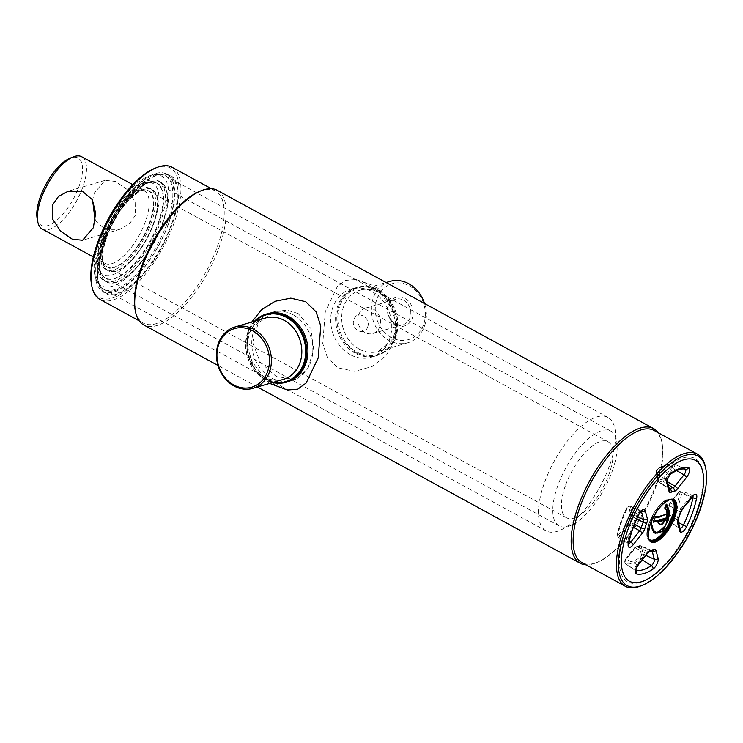 <?xml version="1.0" encoding="UTF-8"?>
<svg xmlns="http://www.w3.org/2000/svg" width="743" height="743" viewBox="0 0 743 743"><rect width="100%" height="100%" fill="white"/><g stroke="black" fill="none" stroke-linecap="round" stroke-linejoin="round"><path stroke-width="0.56" stroke-dasharray="3.71 2.79" d="M667.223 513.636L667.149 513.376A3.158 1.282 -61.4 0 1 667.465 511.286A36.602 14.832 118.6 0 0 669.443 505.639A3.158 1.282 -61.4 0 1 670.688 503.28L679.65 491.959A1.421 0.502 -141.6 0 0 678.814 491.857A1.421 0.502 -141.6 0 0 678.786 492.117L669.824 503.438A1.746 0.706 118.6 0 0 669.137 504.738A38.023 15.408 -61.4 0 1 667.084 510.608A1.746 0.706 118.6 0 0 666.917 511.76L669.09 519.803A1.746 0.706 118.6 0 0 670.808 518.698L672.443 519.413A3.158 1.282 -61.4 0 1 670.186 521.902A3.158 1.282 -61.4 0 1 669.61 521.855A3.158 1.282 -61.4 0 1 669.332 521.419L667.743 515.558M692.885 496.157A4.077 1.653 118.6 0 0 692.495 495.73A4.077 1.653 118.6 0 0 691.854 495.72A4.077 1.653 118.6 0 0 690.015 497.206L679.65 491.959A3.158 1.282 -61.4 0 1 681.071 490.798A3.158 1.282 -61.4 0 1 681.572 490.807A3.158 1.282 -61.4 0 1 681.916 492.377A1.421 0.799 11.1 0 0 680.04 492.349A1.746 0.706 118.6 0 0 678.786 492.117M651.147 522.05L651.955 517.091L652.196 529.192M639.519 582.503A70.297 28.494 -61.4 0 1 625.495 530.743A70.297 28.494 -61.4 0 1 683.161 457.892A70.297 28.494 -61.4 0 1 702.627 470.941A70.297 28.494 -61.4 0 1 686.346 533.855A70.297 28.494 -61.4 0 1 642.221 581.555A70.297 28.494 -61.4 0 1 639.519 582.503M641.358 511.323A4.077 1.653 118.6 0 0 640.968 510.887A4.077 1.653 118.6 0 0 637.41 514.091L626.795 508.008A54.295 22.002 118.6 0 0 617.572 534.356A1.421 0.799 11.1 0 0 617.312 534.709A1.421 0.799 11.1 0 0 617.814 535.489A55.706 22.578 -61.4 0 1 627.287 508.453A3.158 1.282 -61.4 0 1 630.045 505.964A3.158 1.282 -61.4 0 1 630.398 506.447A1.421 1.198 -15.2 0 0 628.513 506.902A1.746 0.706 118.6 0 0 626.795 508.008M617.572 534.356A1.746 0.706 118.6 0 0 618.817 534.588A1.421 0.502 -141.6 0 0 620.08 535.907A3.158 1.282 -61.4 0 1 618.083 537.022A3.158 1.282 -61.4 0 1 617.814 535.489L627.779 541.573A4.077 1.653 118.6 0 0 628.132 543.542A4.077 1.653 118.6 0 0 628.699 543.644M652.605 550.777A2.842 2.313 67 0 1 650.905 550.712A35.692 14.461 -61.4 0 1 649.28 551.297A35.692 14.461 -61.4 0 1 647.738 551.64L636.918 546.727A36.602 14.832 118.6 0 0 638.506 546.374A36.602 14.832 118.6 0 0 640.169 545.771A1.421 1.152 -113 0 0 639.324 545.743L636.287 546.634A1.421 1.245 -98.5 0 1 636.918 546.727A3.158 1.282 -61.4 0 0 636.788 546.764A3.158 1.282 -61.4 0 0 635.358 547.916A1.421 0.502 -141.6 0 0 634.522 547.814A1.421 0.502 -141.6 0 0 634.494 548.074L625.532 559.395A1.421 0.502 38.4 0 1 625.56 559.135A1.421 0.502 38.4 0 1 626.395 559.238L635.358 547.916L645.723 553.173L636.76 564.494A4.077 1.653 118.6 0 0 635.339 570.169A4.077 1.653 118.6 0 0 635.553 570.252A56.626 22.949 118.6 0 0 635.906 570.336M625.532 559.395A1.746 0.706 118.6 0 0 625.021 561.866A54.295 22.002 118.6 0 0 640.178 557.408A1.746 0.706 118.6 0 0 641.46 554.715A1.421 1.198 164.8 0 1 643.345 554.25A3.158 1.282 -61.4 0 1 641.005 559.135L642.231 559.897M640.178 557.408A1.421 1.022 -123.9 0 0 641.005 559.135A55.706 22.578 -61.4 0 1 632.572 563.305A55.706 22.578 -61.4 0 1 625.457 563.705A3.158 1.282 -61.4 0 1 625.29 563.64A3.158 1.282 -61.4 0 1 626.395 559.238L636.76 564.494A2.842 1.012 -141.6 0 0 638.432 564.689M625.021 561.866A1.421 1.291 -76.4 0 0 625.457 563.705L635.553 570.252A2.842 2.582 103.6 0 1 635.897 570.522M672.591 464.839A1.421 1.291 -76.4 0 1 674.272 464.152L685.167 469.065A56.626 22.949 118.6 0 0 669.359 473.718L658.716 468.731A55.706 22.578 -61.4 0 1 674.272 464.152A3.158 1.282 -61.4 0 1 674.365 464.189A3.158 1.282 -61.4 0 1 673.334 468.629A1.421 0.502 38.4 0 1 672.071 467.31A1.746 0.706 118.6 0 0 672.591 464.839A54.295 22.002 118.6 0 0 657.434 469.297A1.746 0.706 118.6 0 0 656.143 471.991A1.421 1.198 -15.2 0 0 656.385 473.616A3.158 1.282 -61.4 0 1 658.716 468.731A1.421 1.022 -123.9 0 0 657.434 469.297M655.085 517.787L653.608 521.8M654.574 518.354L653.506 521.419M666.991 513.915L660.62 516.171M666.053 504.878L664.911 508.008M665.078 507.664L664.799 507.943C666.322 508.825 667.01 510.794 666.889 513.831L667.075 513.682M666.545 510.06L666.712 513.738C666.768 510.617 666.127 508.676 664.781 507.924M651.695 517.444L651.63 527.539L655.168 533.307C651.388 531.356 649.93 523.304 651.5 517.286M664.623 507.488L665.886 504.608L664.957 507.868M657.574 516.339L653.487 517.017M658.122 516.97L659.125 516.673L658.112 517.026M665.31 519.32L660.638 524.632M660.341 516.348L659.719 516.051L658.651 516.868M667.075 513.812L659.273 516.236L667.065 513.942M659.589 516.924L658.038 517.379M669.09 519.803A1.421 1.198 -15.2 0 0 669.332 521.419L679.297 527.818A2.842 2.396 164.8 0 1 680.235 529.072L679.659 528.384A4.077 1.653 118.6 0 0 680.077 528.496M705.544 467.458A75.275 30.509 -61.4 0 1 699.711 508.909A75.275 30.509 -61.4 0 1 640.875 585.893M654.109 430.485A75.275 30.509 -61.4 0 1 662.245 443.812A75.275 30.509 -61.4 0 1 656.413 485.263A75.275 30.509 -61.4 0 1 597.567 562.247A75.275 30.509 -61.4 0 1 581.964 562.618M658.196 432.723A76.696 31.085 -61.4 0 1 661.939 442.196A76.696 31.085 -61.4 0 1 655.995 484.427A76.696 31.085 -61.4 0 1 596.044 562.869A76.696 31.085 -61.4 0 1 586.051 564.847M217.216 190.292A76.696 31.085 -61.4 0 1 219.556 246.1A76.696 31.085 -61.4 0 1 143.705 324.914M367.692 326.994C364.441 337.043 349.925 329.121 354.021 319.527C356.742 309.645 371.259 317.54 367.692 326.994M199.783 191.285A75.275 30.509 -61.4 0 1 215.396 190.914A75.275 30.509 -61.4 0 1 217.69 245.692A75.275 30.509 -61.4 0 1 143.241 323.047A75.275 30.509 -61.4 0 1 135.115 309.72M172.097 167.268A75.275 30.509 -61.4 0 1 174.391 222.046A75.275 30.509 -61.4 0 1 99.943 299.401M154.962 168.252A73.854 29.934 -61.4 0 1 172.525 221.637A73.854 29.934 -61.4 0 1 126.821 289.965A73.854 29.934 -61.4 0 1 91.51 284.448M100.853 242.72A66.749 27.054 -61.4 0 1 166.869 174.131A66.749 27.054 -61.4 0 1 168.912 222.696A66.749 27.054 -61.4 0 1 102.887 291.293A66.749 27.054 -61.4 0 1 100.853 242.72M103.472 244.15A66.749 27.054 -61.4 0 1 169.488 175.562A66.749 27.054 -61.4 0 1 171.531 224.135A66.749 27.054 -61.4 0 1 105.506 292.723A66.749 27.054 -61.4 0 1 103.472 244.15M395.685 324.886A14.934 12.65 -106.4 0 0 412.3 318.199A14.934 12.65 -106.4 0 0 404.954 298.417A14.934 12.65 -106.4 0 0 388.338 305.113A14.934 12.65 -106.4 0 0 395.685 324.886M403.551 300.181A13.225 11.21 73.6 0 1 410.823 313.314A13.225 11.21 73.6 0 1 403.18 324.598A13.225 11.21 73.6 0 1 395.341 323.632A13.225 11.21 73.6 0 1 388.069 310.509A13.225 11.21 73.6 0 1 395.713 299.215A13.225 11.21 73.6 0 1 403.551 300.181M391.282 337.452A29.116 24.668 73.6 0 1 376.952 298.9A29.116 24.668 73.6 0 1 409.356 285.851A29.116 24.668 73.6 0 1 423.677 324.412A29.116 24.668 73.6 0 1 391.282 337.452M424.55 303.515A31.958 27.073 73.6 0 1 407.888 342.737A31.958 27.073 73.6 0 1 388.951 340.396A31.958 27.073 73.6 0 1 371.379 308.689A31.958 27.073 73.6 0 1 389.852 281.421M378.54 290.402A34.791 29.479 73.6 0 1 395.657 336.486A34.791 29.479 73.6 0 1 356.937 352.08A34.791 29.479 73.6 0 1 339.82 305.995A34.791 29.479 73.6 0 1 378.54 290.402M356.352 352.814A35.506 30.073 73.6 0 1 336.83 317.577A35.506 30.073 73.6 0 1 357.355 287.281A35.506 30.073 73.6 0 1 378.391 289.872A35.506 30.073 73.6 0 1 397.914 325.109A35.506 30.073 73.6 0 1 377.398 355.405A35.506 30.073 73.6 0 1 356.352 352.814M350.204 354.625A35.506 30.073 73.6 0 1 330.681 319.388A35.506 30.073 73.6 0 1 351.198 289.092A35.506 30.073 73.6 0 1 372.243 291.683A35.506 30.073 73.6 0 1 391.756 326.92A35.506 30.073 73.6 0 1 371.24 357.216A35.506 30.073 73.6 0 1 350.204 354.625M373.292 309.088A13.225 11.21 73.6 0 1 380.565 322.211A13.225 11.21 73.6 0 1 372.921 333.505A13.225 11.21 73.6 0 1 365.073 332.539A13.225 11.21 73.6 0 1 357.801 319.406A13.225 11.21 73.6 0 1 365.454 308.122A13.225 11.21 73.6 0 1 373.292 309.088M355.098 353.185A35.506 30.073 73.6 0 1 337.628 306.153A35.506 30.073 73.6 0 1 377.138 290.244A35.506 30.073 73.6 0 1 394.598 337.266A35.506 30.073 73.6 0 1 355.098 353.185M367.2 283.677L356.064 279.517L345.69 280.371L337.294 286.594L325.304 311.67L322.75 343.517L327.403 357.615L337.749 367.776L354.727 371.342L372.132 366.522L386.249 355.451L394.793 340.201L396.39 323.855L391.477 307.983L381.038 294.061L367.2 283.677M255.573 320.93A34.791 29.479 -106.4 0 0 264.982 379.125A34.791 29.479 -106.4 0 0 273.61 382.236M254.552 321.227A35.506 30.073 -106.4 0 0 265.13 379.654A35.506 30.073 -106.4 0 0 272.588 382.543M293.318 314.902A35.506 30.073 -106.4 0 0 272.282 312.311A35.506 30.073 -106.4 0 0 251.756 342.607A35.506 30.073 -106.4 0 0 271.279 377.843A35.506 30.073 -106.4 0 0 292.324 380.435A35.506 30.073 -106.4 0 0 312.84 350.139A35.506 30.073 -106.4 0 0 293.318 314.902M272.282 312.311L267.387 313.75A35.506 30.073 -106.4 0 0 246.862 344.046A35.506 30.073 -106.4 0 0 266.384 379.283A35.506 30.073 -106.4 0 0 287.43 381.874L292.324 380.435M287.457 390.01L276.322 385.849L262.446 375.429L252.016 361.488L247.122 345.644L248.719 329.325L251.784 322.044M298.129 313.49L286.974 310.212L275.161 311.466L258.285 323.01L252.629 342.458L260.208 362.25L276.09 376.432L295.203 379.589L307.602 369.373L313.713 349.786L310.964 328.582L298.129 313.49M167.249 222.705A64.622 26.191 118.6 0 0 165.28 175.682A64.622 26.191 118.6 0 0 158.361 174.364A64.622 26.191 118.6 0 0 101.364 242.088A64.622 26.191 118.6 0 0 98.485 284.012A64.622 26.191 118.6 0 0 103.342 289.12A64.622 26.191 118.6 0 0 167.249 222.705M609.957 464.459A64.622 26.191 118.6 0 0 607.988 417.436A64.622 26.191 118.6 0 0 544.071 483.842A64.622 26.191 118.6 0 0 546.04 530.864A64.622 26.191 118.6 0 0 609.957 464.459M163.358 221.46A62.57 25.355 118.6 0 0 154.748 174.651A62.57 25.355 118.6 0 0 99.562 240.23A62.57 25.355 118.6 0 0 96.776 280.817A62.57 25.355 118.6 0 0 128.344 276.266A62.57 25.355 118.6 0 0 163.358 221.46M104.438 240.426A56.812 23.024 118.6 0 0 106.175 281.764A56.812 23.024 118.6 0 0 162.355 223.383A56.812 23.024 118.6 0 0 160.627 182.044A56.812 23.024 118.6 0 0 104.438 240.426M102.497 239.367A56.812 23.024 118.6 0 0 104.234 280.705A56.812 23.024 118.6 0 0 160.423 222.324A56.812 23.024 118.6 0 0 158.686 180.986A56.812 23.024 118.6 0 0 102.497 239.367M158.408 222.436A53.97 21.872 118.6 0 0 156.754 183.168A53.97 21.872 118.6 0 0 150.978 182.063A53.97 21.872 118.6 0 0 103.379 238.624A53.97 21.872 118.6 0 0 100.974 273.638A53.97 21.872 118.6 0 0 105.023 277.901A53.97 21.872 118.6 0 0 158.408 222.436M612.501 470.412A53.97 21.872 118.6 0 0 610.857 431.144A53.97 21.872 118.6 0 0 557.473 486.6A53.97 21.872 118.6 0 0 559.126 525.877A53.97 21.872 118.6 0 0 612.501 470.412M154.507 221.191A51.917 21.045 118.6 0 0 147.365 182.351A51.917 21.045 118.6 0 0 101.577 236.766A51.917 21.045 118.6 0 0 99.265 270.443A51.917 21.045 118.6 0 0 125.456 266.663A51.917 21.045 118.6 0 0 154.507 221.191M106.444 236.961A46.159 18.705 118.6 0 0 107.856 270.545A46.159 18.705 118.6 0 0 153.513 223.114A46.159 18.705 118.6 0 0 152.101 189.521A46.159 18.705 118.6 0 0 106.444 236.961M104.512 235.903A46.159 18.705 118.6 0 0 105.924 269.486A46.159 18.705 118.6 0 0 151.572 222.055A46.159 18.705 118.6 0 0 150.16 188.471A46.159 18.705 118.6 0 0 104.512 235.903M95.123 220.578L105.181 229.355L119.567 229.392L129.245 224.172L135.365 215.331L135.142 201.567L127.155 189.484L115.462 181.459L105.135 180.345L94.342 192.929L92.587 200.043M42.212 229.039A41.19 16.69 118.6 0 0 82.947 186.707A41.19 16.69 118.6 0 0 81.693 156.736M103.63 233.293A41.19 16.69 118.6 0 0 101.791 260.004A41.19 16.69 118.6 0 0 104.884 263.263A41.19 16.69 118.6 0 0 145.619 220.931A41.19 16.69 118.6 0 0 144.365 190.96A41.19 16.69 118.6 0 0 139.953 190.115A41.19 16.69 118.6 0 0 103.63 233.293M105.497 235.225A43.317 17.553 118.6 0 0 103.574 263.328A43.317 17.553 118.6 0 0 106.825 266.746A43.317 17.553 118.6 0 0 149.668 222.231A43.317 17.553 118.6 0 0 148.34 190.71A43.317 17.553 118.6 0 0 143.705 189.827A43.317 17.553 118.6 0 0 105.497 235.225M565.191 486.247A43.317 17.553 118.6 0 0 566.51 517.769A43.317 17.553 118.6 0 0 609.353 473.254A43.317 17.553 118.6 0 0 608.034 441.732A43.317 17.553 118.6 0 0 565.191 486.247M37.15 218.507A38.348 15.538 118.6 0 0 55.484 221.368A38.348 15.538 118.6 0 0 79.222 185.889A38.348 15.538 118.6 0 0 70.093 158.175M105.961 235.475A43.317 17.553 -61.4 0 1 139.823 191.174A43.317 17.553 -61.4 0 1 150.123 222.482A43.317 17.553 -61.4 0 1 123.319 262.558A43.317 17.553 -61.4 0 1 102.599 259.326A43.317 17.553 -61.4 0 1 105.961 235.475M106.788 237.147A46.159 18.705 -61.4 0 1 142.87 189.939A46.159 18.705 -61.4 0 1 153.847 223.299A46.159 18.705 -61.4 0 1 125.288 266.003A46.159 18.705 -61.4 0 1 103.212 262.558A46.159 18.705 -61.4 0 1 106.788 237.147M103.946 238.94A53.97 21.872 -61.4 0 1 146.139 183.744A53.97 21.872 -61.4 0 1 158.974 222.751A53.97 21.872 -61.4 0 1 125.567 272.681A53.97 21.872 -61.4 0 1 99.766 268.65A53.97 21.872 -61.4 0 1 103.946 238.94M104.782 240.611A56.812 23.024 -61.4 0 1 149.185 182.509A56.812 23.024 -61.4 0 1 162.698 223.569A56.812 23.024 -61.4 0 1 127.536 276.136A56.812 23.024 -61.4 0 1 100.379 271.892A56.812 23.024 -61.4 0 1 104.782 240.611M102.618 242.775A64.622 26.191 -61.4 0 1 153.132 176.685A64.622 26.191 -61.4 0 1 168.503 223.392A64.622 26.191 -61.4 0 1 128.511 283.185A64.622 26.191 -61.4 0 1 97.612 278.356A64.622 26.191 -61.4 0 1 102.618 242.775M103.453 244.447A67.464 27.342 -61.4 0 1 156.188 175.45A67.464 27.342 -61.4 0 1 172.237 224.21A67.464 27.342 -61.4 0 1 130.48 286.631A67.464 27.342 -61.4 0 1 98.225 281.588A67.464 27.342 -61.4 0 1 103.453 244.447M691.835 497.216L681.916 492.377A55.706 22.578 -61.4 0 1 672.443 519.413L678.498 522.654M650.357 540.876A23.432 9.501 -61.4 0 1 649.995 540.7C640.002 536.4 655.79 502.045 668.078 499.315L673.139 499.946A23.432 9.501 118.6 0 0 669.183 499.742A23.432 9.501 118.6 0 0 651.574 519.979A23.432 9.501 118.6 0 0 650.673 541.08L649.995 540.7A23.432 9.501 -61.4 0 1 650.896 519.608A23.432 9.501 -61.4 0 1 668.496 499.37A23.432 9.501 -61.4 0 1 672.452 499.565A23.432 9.501 -61.4 0 1 672.805 499.779M670.734 499.556A22.727 9.213 118.6 0 0 667.706 499.686A22.727 9.213 118.6 0 0 651.082 518.354A22.727 9.213 118.6 0 0 649.048 539.26M651.797 517.787L651.955 517.091M656.143 471.991L658.326 480.043A1.746 0.706 118.6 0 0 658.79 480.303A1.746 0.706 118.6 0 0 658.874 480.275A1.421 1.152 -113 0 0 659.561 482.086L669.164 488.207M658.874 480.275A38.023 15.408 -61.4 0 1 662.245 479.281A1.421 1.245 -98.5 0 0 662.802 481.13A36.602 14.832 118.6 0 0 659.561 482.086A3.158 1.282 -61.4 0 1 659.413 482.142A3.158 1.282 -61.4 0 1 658.846 482.096A3.158 1.282 -61.4 0 1 658.558 481.659L656.385 473.616L666.35 480.015L668.524 488.058A4.077 1.653 118.6 0 0 668.895 488.625A4.077 1.653 118.6 0 0 669.313 488.736M658.326 480.043A1.421 1.198 -15.2 0 0 658.558 481.659L668.524 488.058A2.842 2.396 -15.2 0 1 669.462 489.303L658.846 482.096L655.911 472.985M662.245 479.281A1.746 0.706 118.6 0 0 662.319 479.272A1.746 0.706 118.6 0 0 663.109 478.631L672.071 467.31M676.724 470.607L673.334 468.629L664.372 479.95A3.158 1.282 -61.4 0 1 662.942 481.102A3.158 1.282 -61.4 0 1 662.802 481.13L668.189 484.603M641.46 554.715L639.286 546.662A1.421 1.198 -15.2 0 1 641.163 546.207A3.158 1.282 -61.4 0 0 640.81 545.734A3.158 1.282 -61.4 0 0 640.317 545.724A3.158 1.282 -61.4 0 0 640.169 545.771L650.905 550.712A4.077 1.653 118.6 0 1 651.732 550.656A4.077 1.653 118.6 0 1 652.075 550.99M649.001 551.826L649.066 551.817A2.842 2.48 81.5 0 1 647.738 551.64A4.077 1.653 118.6 0 0 647.562 551.678A4.077 1.653 118.6 0 0 645.723 553.173A2.842 1.012 38.4 0 0 647.394 553.368M652.623 550.767L640.81 545.734L639.324 545.743A1.421 1.152 -113 0 0 638.739 546.43A38.023 15.408 -61.4 0 1 635.358 547.424A1.746 0.706 118.6 0 0 635.284 547.433A1.746 0.706 118.6 0 0 634.494 548.074M639.286 546.662A1.746 0.706 118.6 0 0 638.813 546.402A1.746 0.706 118.6 0 0 638.739 546.43M641.237 511.416L630.398 506.447L632.572 514.49A1.421 1.198 -15.2 0 0 630.696 514.945L628.513 506.902M637.745 516.859L632.572 514.49A3.158 1.282 -61.4 0 1 632.265 516.58L630.519 516.097A1.746 0.706 118.6 0 0 630.696 514.945M636.788 518.92L632.265 516.58A36.602 14.832 118.6 0 0 630.287 522.227A3.158 1.282 -61.4 0 1 629.042 524.586L620.08 535.907L629.172 541.229M618.817 534.588L627.779 523.267A1.746 0.706 118.6 0 0 628.467 521.967A1.421 0.594 -163.1 0 1 630.287 522.227L634.485 524.335M628.467 521.967A38.023 15.408 -61.4 0 1 630.519 516.097M627.779 523.267A1.421 0.502 -141.6 0 0 629.042 524.586L633.398 527.14M638.646 514.973L637.41 514.091A56.626 22.949 118.6 0 0 627.779 541.573A2.842 1.597 -168.9 0 1 628.782 543.124M625.56 559.135L634.522 547.814L636.287 546.634A1.421 1.245 -98.5 0 0 635.358 547.424M651.806 551.092L641.163 546.207L643.345 554.25L645.797 555.383M680.486 512.958A2.842 1.18 16.9 0 0 679.446 511.574A35.692 14.461 -61.4 0 1 677.523 517.082A4.077 1.653 118.6 0 0 677.114 519.775A2.842 2.396 164.8 0 1 678.053 521.019L678.053 521.019M668.254 514.082L677.114 519.775L679.297 527.818A4.077 1.653 118.6 0 0 679.659 528.384L669.61 521.855M682.724 508.732A2.842 1.012 38.4 0 1 681.052 508.528A4.077 1.653 118.6 0 0 679.446 511.574L669.443 505.639A1.421 0.594 -163.1 0 1 668.923 504.943A1.421 0.594 -163.1 0 1 669.137 504.738M691.687 497.411A2.842 1.012 38.4 0 1 690.015 497.206L681.052 508.528L670.688 503.28A1.421 0.502 -141.6 0 0 669.852 503.178A1.421 0.502 -141.6 0 0 669.824 503.438M667.409 481.724L664.372 479.95A1.421 0.502 38.4 0 1 663.109 478.631M671.235 473.69A2.842 2.043 -123.9 0 1 669.359 473.718A4.077 1.653 118.6 0 0 666.35 480.015A2.842 2.396 164.8 0 1 667.288 481.26L667.288 481.26M685.39 469.167A4.077 1.653 118.6 0 0 685.287 469.112A4.077 1.653 118.6 0 0 685.167 469.065A2.842 2.582 -76.4 0 0 685.575 469.214L674.365 464.189M652.456 516.896L653.636 516.738M665.356 519.701L659.301 524.363C660.035 525.617 664.066 522.793 665.199 519.422M667.084 510.608L677.523 517.082A2.842 0.762 -158.5 0 1 678.638 518.242M670.808 518.698A54.295 22.002 118.6 0 0 680.04 492.349M667.539 514.825L667.251 513.729M666.917 511.76A1.421 1.198 -15.2 0 0 667.149 513.376L667.455 513.571M359.268 349.136A31.958 27.073 73.6 0 1 341.696 317.419A31.958 27.073 73.6 0 1 360.169 290.151A31.958 27.073 73.6 0 1 379.106 292.491A31.958 27.073 73.6 0 1 396.669 324.199A31.958 27.073 73.6 0 1 378.206 351.467A31.958 27.073 73.6 0 1 359.268 349.136M265.316 318.06A31.958 27.073 -106.4 0 0 246.852 345.328A31.958 27.073 -106.4 0 0 264.415 377.035A31.958 27.073 -106.4 0 0 283.352 379.367C277.232 381.103 271.084 380.332 264.898 377.063C241.391 365.993 242.172 322.917 265.316 318.06M651.23 521.846L651.871 517.695L653.524 516.952M702.934 472.567L702.627 470.941M643.744 580.942L642.221 581.555M626.665 508.008C622.123 517.304 619.012 526.202 617.312 534.709M618.083 537.022L628.699 544.229M630.045 505.964L641.85 511.008M625.29 563.64L635.915 570.847M693.386 495.841L681.572 490.807M674.059 464.087C669.304 463.065 663.88 464.616 657.778 468.749M654.481 518.242L653.431 521.252M651.769 517.044L657.351 516.292M658.874 516.645L658.149 516.859M656.849 517.239L655.289 517.704M667.075 513.784L659.468 516.023M678.814 491.857L668.923 504.943L666.908 510.71L667.372 515.308M667.576 516.041L668.858 520.797M597.567 562.247L596.044 562.869M257.412 387.001L218.015 365.491M143.241 323.047L139.155 320.809M169.488 175.562L166.869 174.131M105.506 292.723L102.887 291.293M215.396 190.914L211.309 188.685M662.245 443.812L661.939 442.196M407.888 342.737L378.206 351.467L392.75 339.003L395.731 330.106L394.709 313.202L386.044 298.175L378.624 292.463C372.438 289.185 366.29 288.423 360.169 290.151L386.109 282.526M351.198 289.092L357.355 287.281M372.921 333.505L403.18 324.598M365.454 308.122L395.713 299.215M371.24 357.216L377.398 355.405M394.793 340.201C397.607 331.183 397.691 322.081 395.053 312.905L390.465 302.568C385.858 295.092 379.729 289.268 372.085 285.108L356.064 279.517M269.663 383.397L257.004 372.549L248.413 356.436L246.611 341.018L248.719 329.325M275.161 311.466L267.387 313.75M295.203 379.589L287.43 381.874M165.28 175.682L607.988 417.436M154.748 174.651L158.361 174.364M104.234 280.705L106.175 281.764M158.686 180.986L160.627 182.044M96.776 280.817L98.485 284.012M103.342 289.12L546.04 530.864M156.754 183.168L610.857 431.144M147.365 182.351L150.978 182.063M105.924 269.486L107.856 270.545M150.16 188.471L152.101 189.521M99.265 270.443L100.974 273.638M105.023 277.901L559.126 525.877M105.135 180.345L68.142 191.23M93.33 256.948L104.884 263.263M101.791 260.004L103.574 263.328M106.825 266.746L566.51 517.769M148.34 190.71L608.034 441.732M139.953 190.115L143.705 189.827M132.811 184.654L144.365 190.96M119.567 229.392L82.575 240.277M139.823 191.174L142.87 189.939M102.599 259.326L103.212 262.558M146.139 183.744L149.185 182.509M99.766 268.65L100.379 271.892M153.132 176.685L156.188 175.45M97.612 278.356L98.225 281.588"/><path stroke-width="1.11" d="M683.857 459.768A68.876 27.918 118.6 0 0 627.361 531.152A68.876 27.918 118.6 0 0 641.098 581.871A68.876 27.918 118.6 0 0 643.744 580.942A68.876 27.918 118.6 0 0 686.978 534.198A68.876 27.918 118.6 0 0 702.934 472.567A68.876 27.918 118.6 0 0 683.857 459.768M653.636 521.28L666.406 518.066L667.827 514.007L667.065 513.942M658.038 517.379L666.991 513.915M660.648 516.116L666.973 514.249C667.093 511.277 666.415 509.364 664.929 508.5L666.74 504.144L666.016 504.859M666.499 514.444L667.056 514.091C666.954 510.237 666.211 508.193 664.827 507.952L664.929 508.5M665.078 507.664L666.545 510.06M652.196 529.192L657.165 533.242L665.756 525.255L668.663 512.475L666.053 504.878M657.574 516.339L658.066 516.144L658.066 517.323M653.534 521.307L655.057 517.825L658.122 516.97M657.509 520.137L656.868 521.354L653.534 522.18M653.534 521.762L653.71 522.283M660.638 524.632L656.868 521.354L658.159 521.586C659.19 525.858 661.641 525.282 665.505 519.877L664.957 519.032L665.849 518.14M656.914 517.128L657.026 516.534L653.487 517.017M667.075 513.682L668.078 513.385L668.263 514.072L666.387 518.846L658.159 521.586M665.524 519.812L658.614 521.902M657.769 520.518L658.409 521.335M667.725 513.617L667.075 513.812M700.129 509.744A73.854 29.934 -61.4 0 1 642.398 585.28A73.854 29.934 -61.4 0 1 624.826 531.895A73.854 29.934 -61.4 0 1 670.539 463.567A73.854 29.934 -61.4 0 1 705.85 469.084A73.854 29.934 -61.4 0 1 700.129 509.744M642.398 585.28L640.875 585.893A75.275 30.509 -61.4 0 1 625.262 586.264A75.275 30.509 -61.4 0 1 622.968 531.486A75.275 30.509 -61.4 0 1 697.417 454.131A75.275 30.509 -61.4 0 1 705.544 467.458L705.85 469.084M625.262 586.264L581.964 562.618A75.275 30.509 -61.4 0 1 579.661 507.84A75.275 30.509 -61.4 0 1 654.109 430.485L697.417 454.131M586.051 564.847A76.696 31.085 -61.4 0 1 580.144 563.24A76.696 31.085 -61.4 0 1 577.803 507.432A76.696 31.085 -61.4 0 1 653.654 428.618A76.696 31.085 -61.4 0 1 658.196 432.723M218.015 365.491L143.705 324.914A76.696 31.085 -61.4 0 1 135.421 311.336A76.696 31.085 -61.4 0 1 141.365 269.105A76.696 31.085 -61.4 0 1 201.316 190.663A76.696 31.085 -61.4 0 1 217.216 190.292L653.654 428.618M135.421 311.336L135.115 309.72A75.275 30.509 -61.4 0 1 140.947 268.269A75.275 30.509 -61.4 0 1 199.783 191.285L201.316 190.663M139.155 320.809L99.943 299.401A75.275 30.509 -61.4 0 1 91.816 286.064A75.275 30.509 -61.4 0 1 97.649 244.623A75.275 30.509 -61.4 0 1 156.485 167.639A75.275 30.509 -61.4 0 1 172.097 167.268L211.309 188.685M91.816 286.064L91.51 284.448A73.854 29.934 -61.4 0 1 97.231 243.788A73.854 29.934 -61.4 0 1 154.962 168.252L156.485 167.639M697.593 510.487A68.876 27.918 -61.4 0 1 641.098 581.871A68.876 27.918 -61.4 0 1 627.361 531.152A68.876 27.918 -61.4 0 1 683.857 459.768A68.876 27.918 -61.4 0 1 697.593 510.487M386.109 282.526L389.852 281.421A31.958 27.073 73.6 0 1 408.789 283.752A31.958 27.073 73.6 0 1 424.55 303.515M252.685 330.811A30.537 25.866 -106.4 0 0 218.702 344.492A30.537 25.866 -106.4 0 0 233.729 384.939A30.537 25.866 -106.4 0 0 267.703 371.249A30.537 25.866 -106.4 0 0 252.685 330.811M253.846 329.344A31.958 27.073 -106.4 0 0 234.909 327.004A31.958 27.073 -106.4 0 0 216.445 354.272A31.958 27.073 -106.4 0 0 234.008 385.979A31.958 27.073 -106.4 0 0 252.945 388.32A31.958 27.073 -106.4 0 0 271.418 361.052A31.958 27.073 -106.4 0 0 253.846 329.344M273.61 382.236A34.791 29.479 -106.4 0 0 304.992 358.813A34.791 29.479 -106.4 0 0 286.584 317.447A34.791 29.479 -106.4 0 0 255.573 320.93M272.588 382.543A35.506 30.073 -106.4 0 0 286.166 382.246A35.506 30.073 -106.4 0 0 306.692 351.95A35.506 30.073 -106.4 0 0 287.169 316.713A35.506 30.073 -106.4 0 0 266.124 314.122A35.506 30.073 -106.4 0 0 254.552 321.227M286.166 382.246L287.43 381.874A35.506 30.073 -106.4 0 0 307.946 351.578A35.506 30.073 -106.4 0 0 288.423 316.342A35.506 30.073 -106.4 0 0 267.387 313.75L266.124 314.122M251.784 322.044L261.564 309.72L275.151 301.277L290.792 298.138L305.772 301.751L316.109 311.884L320.772 326.038L318.199 357.912L306.181 382.979L297.785 389.165L287.457 390.01L269.663 383.397M52.344 205.291L58.465 196.458L68.142 191.23L82.306 191.192L92.392 199.691L95.624 213.204L93.367 227.692L82.575 240.277L72.285 239.181L60.582 231.166L52.567 219.064L52.344 205.291M132.811 184.654L81.693 156.736A41.19 16.69 118.6 0 0 73.148 156.94A41.19 16.69 118.6 0 0 40.949 199.068A41.19 16.69 118.6 0 0 37.763 221.739A41.19 16.69 118.6 0 0 42.212 229.039L93.33 256.948M92.587 200.043L95.123 220.578M73.148 156.94L70.093 158.175A38.348 15.538 118.6 0 0 40.122 197.397A38.348 15.538 118.6 0 0 37.15 218.507L37.763 221.739M678.498 522.654L686.578 526.676A6.91 2.805 -61.4 0 1 681.628 532.118A6.91 2.805 -61.4 0 1 679.771 531.05L677.588 523.007A6.91 2.805 -61.4 0 1 678.275 518.447A32.859 13.318 118.6 0 0 680.049 513.376A6.91 2.805 -61.4 0 1 682.771 508.212A2.842 1.012 38.4 0 1 682.724 508.732L693.386 495.841L692.495 495.73M680.077 528.496A4.077 1.653 118.6 0 0 680.393 528.449A4.077 1.653 118.6 0 0 683.309 525.236A56.626 22.949 118.6 0 0 692.931 497.754A4.077 1.653 118.6 0 0 692.885 496.157M650.673 541.08A23.432 9.501 118.6 0 0 654.639 541.275A23.432 9.501 118.6 0 0 672.239 521.038A23.432 9.501 118.6 0 0 673.139 499.946L669.601 499.788C661.604 503.392 655.02 511.983 649.874 525.552C647.757 535.898 648.026 541.08 650.673 541.08M654.982 542.223A24.148 9.789 -61.4 0 1 650.171 524.437A24.148 9.789 -61.4 0 1 669.972 499.426A24.148 9.789 -61.4 0 1 674.783 517.202A24.148 9.789 -61.4 0 1 654.982 542.223M672.805 499.779A23.432 9.501 -61.4 0 1 671.356 521.112A23.432 9.501 -61.4 0 1 653.951 540.904A23.432 9.501 -61.4 0 1 650.357 540.876M649.048 539.26A22.727 9.213 118.6 0 0 653.599 539.966A22.727 9.213 118.6 0 0 671.096 519.376A22.727 9.213 118.6 0 0 670.734 499.556M669.313 488.736A4.077 1.653 118.6 0 0 669.619 488.68A4.077 1.653 118.6 0 0 669.805 488.615A35.692 14.461 -61.4 0 1 672.982 487.687A4.077 1.653 118.6 0 0 673.149 487.64A4.077 1.653 118.6 0 0 674.997 486.154L683.95 474.833A4.077 1.653 118.6 0 0 685.39 469.167M674.096 491.383A32.859 13.318 118.6 0 0 671.18 492.237A6.91 2.805 -61.4 0 1 670.864 492.349A6.91 2.805 -61.4 0 1 668.997 491.29A2.842 2.396 -15.2 0 0 669.462 489.303L667.288 481.26A2.842 2.396 164.8 0 1 666.824 483.247A6.91 2.805 -61.4 0 1 671.932 472.576A59.459 24.101 -61.4 0 1 688.529 467.691A6.91 2.805 -61.4 0 1 686.476 477.47L677.514 488.792A6.91 2.805 -61.4 0 1 674.393 491.318A6.91 2.805 -61.4 0 1 674.096 491.383A2.842 2.48 -98.5 0 0 672.982 487.687L668.189 484.603M671.18 492.237A2.842 2.313 -113 0 0 669.805 488.615L669.164 488.207M677.514 488.792A2.842 1.012 -141.6 0 0 674.997 486.154L667.409 481.724M635.339 570.169L635.915 570.847C635.646 569.881 636.482 567.828 638.432 564.689A2.842 1.012 -141.6 0 0 638.478 564.178L647.441 552.857A6.91 2.805 -61.4 0 1 650.859 550.257A32.859 13.318 118.6 0 0 652.28 549.941A32.859 13.318 118.6 0 0 653.775 549.402A2.842 2.313 67 0 1 652.605 550.777L651.732 550.656M635.906 570.336A56.626 22.949 118.6 0 0 642.779 569.853A56.626 22.949 118.6 0 0 651.36 565.609A2.842 2.043 56.1 0 1 653.032 569.064A59.459 24.101 -61.4 0 1 644.023 573.522A59.459 24.101 -61.4 0 1 636.426 573.949A6.91 2.805 -61.4 0 1 638.478 564.178M642.231 559.897L651.36 565.609A4.077 1.653 118.6 0 0 654.369 559.312L652.187 551.269A4.077 1.653 118.6 0 0 652.075 550.99M628.699 543.644A4.077 1.653 118.6 0 0 628.866 543.607A4.077 1.653 118.6 0 0 630.705 542.121A2.842 1.012 38.4 0 1 633.222 544.749A6.91 2.805 -61.4 0 1 630.101 547.275A6.91 2.805 -61.4 0 1 628.272 543.83A59.459 24.101 -61.4 0 1 638.376 514.973L641.85 511.008L640.968 510.887M633.398 527.14L639.658 530.799A4.077 1.653 118.6 0 0 641.265 527.753A35.692 14.461 -61.4 0 1 643.197 522.245A4.077 1.653 118.6 0 0 643.596 519.552L641.423 511.5A4.077 1.653 118.6 0 0 641.358 511.323M634.485 524.335L641.265 527.753A2.842 1.18 16.9 0 0 644.905 528.264A6.91 2.805 -61.4 0 1 642.184 533.428L633.222 544.749M629.172 541.229L630.705 542.121L639.658 530.799A2.842 1.012 38.4 0 1 642.184 533.428M641.237 511.416L641.423 511.5A2.842 2.396 164.8 0 0 645.184 510.59L647.367 518.633A2.842 2.396 164.8 0 1 643.596 519.552L637.745 516.859M636.788 518.92L643.197 522.245A2.842 0.762 -158.5 0 0 646.679 523.193A32.859 13.318 118.6 0 0 644.905 528.264M628.132 543.542L628.699 544.229L628.782 543.124A2.842 1.597 -168.9 0 1 628.272 543.83M638.376 514.973A6.91 2.805 -61.4 0 1 645.184 510.59M647.367 518.633A6.91 2.805 -61.4 0 1 646.679 523.193M645.797 555.383L654.369 559.312A2.842 2.396 -15.2 0 0 658.131 558.392A6.91 2.805 -61.4 0 1 653.032 569.064M651.806 551.092L652.187 551.269A2.842 2.396 164.8 0 0 655.958 550.349L658.131 558.392M635.897 570.522A2.842 2.582 103.6 0 1 636.426 573.949M647.441 552.857A2.842 1.012 38.4 0 1 647.394 553.368L649.001 551.826L652.605 550.777M650.859 550.257A2.842 2.48 81.5 0 1 649.076 551.817M653.775 549.402A6.91 2.805 -61.4 0 1 655.958 550.349M679.771 531.05A2.842 2.396 164.8 0 0 680.235 529.072L678.053 521.029A2.842 2.396 164.8 0 1 677.588 523.007M682.771 508.212L691.733 496.891A6.91 2.805 -61.4 0 1 696.683 497.819A2.842 1.597 -168.9 0 1 692.931 497.754L691.835 497.216M696.683 497.819A59.459 24.101 -61.4 0 1 686.578 526.676M691.733 496.891A2.842 1.012 38.4 0 1 691.687 497.411M676.724 470.607L683.95 474.833A2.842 1.012 38.4 0 1 686.476 477.47M668.997 491.29L666.824 483.247M688.529 467.691A2.842 2.582 -76.4 0 1 685.575 469.214C682.158 468.257 677.375 469.752 671.235 473.69A2.842 2.043 -123.9 0 0 671.932 472.576M665.988 517.955L667.381 513.989M651.23 521.846L652.354 529.62L654.212 532.592L655.168 533.307L661.809 531.7L668.096 520.527L669.118 510.45L666.378 504.497M666.062 504.748L664.976 507.943M666.74 504.144L669.815 514.137L663.239 531.078L653.868 532.675L651.147 522.05M653.636 516.738L658.066 516.144M658.112 517.026L654.945 517.955M656.561 517.36L655.085 517.787M653.608 521.8L656.766 520.871M665.552 519.859C661.075 526.843 660.991 524.121 659.301 524.363L657.564 521.707M664.957 519.032L657.954 521.084M678.053 521.029L678.638 518.242A2.842 0.762 -158.5 0 1 678.275 518.447M680.049 513.376A2.842 1.18 16.9 0 0 680.486 512.958L682.724 508.732M667.743 515.558L667.539 514.825M667.075 513.784L668.254 514.082M252.945 388.32L283.352 379.367A31.958 27.073 -106.4 0 0 301.825 352.098A31.958 27.073 -106.4 0 0 284.253 320.391A31.958 27.073 -106.4 0 0 265.316 318.06L234.909 327.004M628.782 543.124C630.547 534.236 633.835 524.846 638.646 514.973M638.432 564.689L647.394 553.368M671.235 473.69C668.858 475.919 667.548 478.446 667.288 481.26L667.288 481.26M653.524 516.952L657.778 516.376M658.149 516.859L656.849 517.239M656.691 517.342L655.131 517.806M657.843 517.546L659.83 516.961M678.638 518.242L680.486 512.958M667.372 515.308L667.576 516.041M580.144 563.24L257.412 387.001"/></g></svg>
